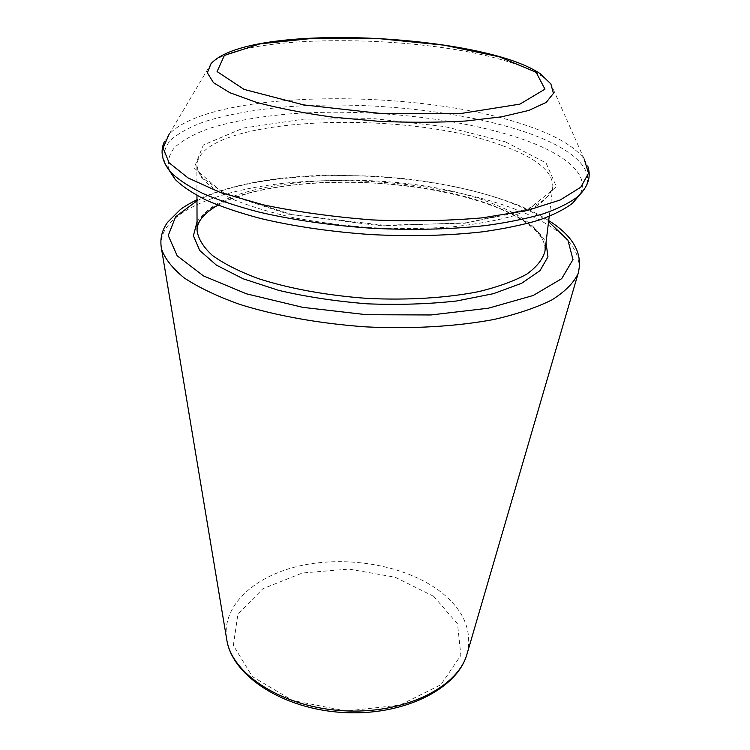<?xml version="1.0" encoding="UTF-8"?>
<svg xmlns="http://www.w3.org/2000/svg" width="750" height="750" viewBox="0 0 750 750"><rect width="100%" height="100%" fill="white"/><g stroke="black" fill="none" stroke-linecap="round" stroke-linejoin="round"><path stroke-width="0.56" stroke-dasharray="3.75 2.81" d="M169.228 170.428C167.034 162.206 168.9 154.462 174.816 147.188C182.775 140.306 193.837 134.184 207.994 128.841C231.422 121.406 259.537 116.363 292.341 113.7C368.784 108.281 460.322 117.928 521.653 138.938C565.209 153.947 590.962 175.022 579.731 194.822M226.491 638.034C222.234 604.106 256.284 574.763 302.616 565.256C349.041 555.712 404.475 565.519 438.488 590.184C462.534 608.072 472.209 628.791 467.503 652.35M433.688 596.344L457.528 623.859L460.875 655.369L440.897 684.75L399.862 705.141L346.2 711.019L292.734 700.547L252.328 676.594L233.344 645.403L237.9 614.128L262.903 588.694L302.297 573.028L348.863 569.081L395.128 577.209L433.688 596.344M161.128 246.656C157.838 213.103 218.344 188.616 293.756 182.334C369.647 176.109 458.578 186.741 518.587 210.516C561.712 227.794 581.766 248.109 578.738 271.462M196.978 200.812C265.162 165.169 425.747 168.216 514.688 204.309C527.925 209.578 539.222 215.381 548.569 221.7M197.044 221.897C226.688 174.534 408.113 169.425 498.553 207.872C523.35 217.922 539.175 229.509 546.019 242.625M197.062 230.456C197.934 175.275 400.172 163.603 496.444 205.181C529.209 218.456 545.391 233.775 544.978 251.128C545.55 246.309 544.031 241.312 540.422 236.137C537.488 232.641 538.106 232.041 526.903 223.266C518.888 217.725 509.025 212.531 497.316 207.666C450.984 189.103 380.981 179.569 319.209 182.709C292.65 184.322 268.912 187.875 247.978 193.378L231.066 199.012L217.894 205.153M502.575 145.697C536.203 157.734 552.956 171.469 552.825 186.909C550.847 194.091 544.744 200.887 534.534 207.3L513.591 215.841C495.947 220.744 475.144 224.456 451.191 226.978C425.878 228.684 399.413 228.938 371.794 227.728C344.231 225.656 317.991 222.281 293.053 217.584C269.559 212.241 249.347 206.091 232.406 199.134C217.734 191.888 207.197 184.472 200.775 176.869L196.875 165.769C197.963 116.747 403.875 108.131 502.575 145.697M505.406 141.872L546.038 162.938L556.406 186.759L529.219 208.744L465.113 223.2L377.1 225.375L288.459 214.144L222.872 192.947L194.1 167.934L203.353 144.994L243.384 128.062L303.844 119.109L374.259 118.688L444.722 126.562L505.406 141.872M165.009 163.791C162.609 155.475 164.391 147.637 170.353 140.287C178.425 133.322 189.684 127.144 204.131 121.753C228.056 114.262 256.791 109.181 290.325 106.519C368.475 101.081 462.103 110.812 525.066 131.991C570.009 147.206 596.663 168.647 584.7 188.728M584.166 158.991L550.866 83.897C543.778 75.328 528.328 67.566 504.516 60.609C416.1 33.638 240.056 33.422 211.013 63.712L169.059 134.334C210.647 89.381 417.994 87.741 525.806 125.269C555 135.019 574.462 146.269 584.166 158.991L587.888 166.528M548.709 220.575C539.606 214.791 529.05 209.494 517.05 204.694C484.209 192.169 446.475 183.469 403.847 178.584L373.856 176.1L328.959 175.209C275.081 176.316 231.084 184.472 196.969 199.678M549.216 216.441L552.825 186.909C550.688 195.234 544.678 203.241 516.863 212.662L466.697 222.759L387.366 225.619L292.444 214.725L223.509 192.694L202.566 177.947L198.225 171.591L196.875 165.769L196.959 195.516M169.059 134.334L164.475 141.375"/><path stroke-width="1.12" d="M579.731 194.822L572.653 203.128C564.534 209.325 553.284 214.997 538.894 220.153C522.778 224.906 504.037 228.787 482.681 231.806C448.491 235.659 411.394 236.588 371.391 234.6C331.434 231.844 294.703 226.528 261.206 218.653C240.356 213.122 222.206 207.047 206.775 200.419C193.097 193.603 182.587 186.638 175.266 179.522L169.228 170.428M467.503 652.35L466.669 655.191C456.656 688.322 402.966 714.441 343.097 710.747C283.219 707.325 232.997 675.037 226.978 640.95L226.491 638.034M578.738 271.462L578.044 273.75C573.638 282.975 564.938 291.684 551.934 299.887C536.456 307.603 517.106 314.147 493.884 319.491C456.694 326.456 412.134 329.119 365.906 326.878C319.744 323.625 275.803 315.712 239.709 304.387C217.275 296.325 198.834 287.55 184.378 278.053C172.444 268.369 164.831 258.684 161.55 249.009L161.128 246.656M548.569 221.7L567.9 240.075L572.991 259.566L561.712 278.653L533.147 295.519L488.381 308.203L430.922 314.962L366.628 314.709L302.756 307.35L246.506 293.831L203.55 275.944L177.188 255.806L168.244 235.519L175.612 216.769L196.978 200.812M546.019 242.625L547.969 256.828L539.981 270.675L521.691 283.266L493.491 293.663L456.713 300.966C428.588 304.097 398.784 305.044 367.275 303.825C335.85 301.303 306.356 296.831 278.803 290.4L243.15 278.784L216.384 265.125L199.706 250.463L193.416 235.762L197.044 221.897M549.216 216.441L544.978 251.128C542.906 259.209 536.831 266.887 526.734 274.163C514.312 281.025 498.244 286.866 478.528 291.666C446.737 297.928 407.963 300.356 367.594 298.416C327.291 295.566 289.078 288.562 258.244 278.578C239.241 271.472 223.969 263.775 212.456 255.487C203.287 247.069 198.159 238.725 197.062 230.456C196.959 221.625 203.897 213.188 217.894 205.153M584.7 188.728L577.856 196.603C569.616 202.847 558.159 208.566 543.469 213.769C527.006 218.559 507.834 222.478 485.944 225.516C450.9 229.388 412.838 230.297 371.766 228.253C330.741 225.422 293.053 220.013 258.712 212.016C237.338 206.409 218.766 200.25 202.988 193.537C189.019 186.638 178.312 179.597 170.869 172.425L165.009 163.791M584.166 158.991L588.497 173.269L580.744 187.256L560.147 200.025L526.894 210.544L482.419 217.838C447.994 220.847 411.272 221.541 372.262 219.919C333.328 216.919 296.944 211.875 263.119 204.806L219.825 192.3L188.053 177.919L169.116 162.797L163.069 147.994L169.059 134.334M550.866 83.897L553.434 93.366L546.188 102.422L528.731 110.456L501.459 116.841L465.647 121.022C438.188 122.578 409.012 122.653 378.122 121.247L332.878 117.169C303.891 113.175 278.316 108.216 256.172 102.272L229.847 92.7L213.469 82.659L207.347 72.806L211.013 63.712C242.438 28.444 413.156 31.387 502.013 57.319C517.875 61.95 530.503 67.341 539.916 73.472L550.866 83.897M499.387 56.831L536.091 72.272L544.969 89.156L519.909 104.128L462.066 113.316L383.194 113.728L303.628 104.897L244.088 89.409L217.078 71.569L224.353 55.462L260.016 43.866L314.906 38.138L379.35 38.663L443.953 45.15L499.387 56.831M548.709 220.575C573.553 236.25 583.331 253.978 578.044 273.75L466.669 655.191C456.356 689.522 402.844 716.175 342.994 712.5C283.134 709.059 233.147 676.256 226.978 640.95L161.55 249.009C159.713 239.541 161.672 230.7 167.419 222.469L180.366 209.559C183.366 207.131 188.897 203.841 196.969 199.678M197.062 230.456L196.959 195.516M572.653 203.128L577.856 196.603C587.972 187.059 591.319 177.028 587.888 166.528M175.266 179.522L170.869 172.425C161.953 161.747 159.825 151.397 164.475 141.375"/></g></svg>
